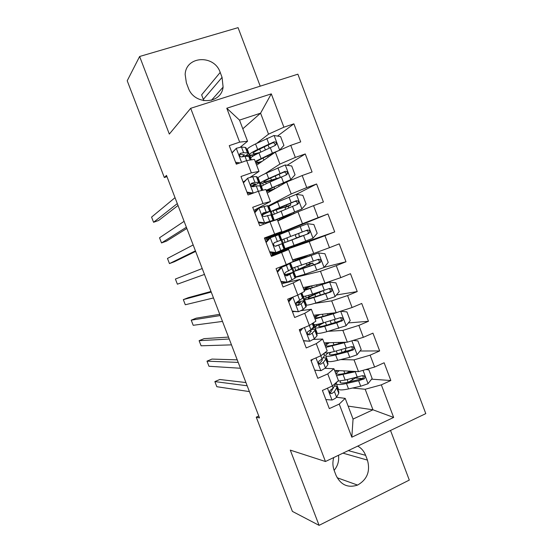 <?xml version="1.0" encoding="UTF-8"?>
<svg xmlns="http://www.w3.org/2000/svg" width="553" height="553" viewBox="0 0 553 553"><rect width="100%" height="100%" fill="white"/><g stroke="black" fill="none" stroke-linecap="round" stroke-linejoin="round"><path stroke-width="0.83" d="M260.214 86.164L238.066 27.65L139.626 56.489L127.211 80.766L164.331 177.534L166.965 176.628M425.789 413.616L297.88 74.178L190.688 108.305L325.447 461.513L425.789 413.616M325.447 461.513L290.29 450.128L319.081 525.35L409.303 480.087L390.522 430.455M348.127 406.096L372.964 409.801L393.653 417.439L381.335 384.853L390.84 380.519L384.135 362.775L374.602 367.047L370.109 355.164L379.662 350.934L372.95 333.155L363.356 337.316L358.856 325.399L368.464 321.286L361.731 303.459L352.088 307.509L347.574 295.572L357.238 291.562L350.491 273.7L340.786 277.634L336.265 265.668L345.984 261.769L339.224 243.866L329.464 247.689L324.929 235.696L334.71 231.914L327.929 213.963L318.113 217.675L313.565 205.647L323.401 201.983L316.606 183.99L306.735 187.585L302.18 175.536L312.072 171.983L305.256 153.948L295.33 157.432L290.76 145.349L300.714 141.907L293.885 123.831L277.509 136.079M393.653 417.439L351.826 437.202L339.238 404.084L345.196 398.367L336.501 397.248M242.808 128.787L260.581 113.171L271.295 93.865L226.778 108.229L239.663 142.128L229.253 145.646L236.297 164.172L246.679 160.584L251.352 172.868L240.99 176.504L248.027 194.988L258.348 191.276L263.007 203.532L252.707 207.292L259.723 225.728L269.988 221.898L274.634 234.126L264.396 237.997L271.399 256.392L281.601 252.445L286.233 264.645L276.058 268.634L283.039 286.979L293.18 282.922L297.804 295.088L287.684 299.201L294.652 317.498L304.738 313.323L309.355 325.461L299.291 329.685L306.238 347.948L316.268 343.648L320.871 355.759L310.862 360.1L317.795 378.314L327.763 373.904L332.36 385.987L322.413 390.446L329.325 408.612L339.238 404.084M271.295 93.865L283.903 127.197L293.885 123.831M258.769 416.029L256.246 417.156L259.502 417.937L166.488 175.391L164.331 177.534M256.633 165.181L275.339 152.13L279.873 164.089L264.776 173.842M257.691 178.412L258.237 178.059M290.76 145.349L275.339 152.13M295.33 157.432L279.873 164.089M226.778 108.229L239.511 120.105L247.55 141.264L240.306 147.153M239.663 142.128L247.55 141.264M267.237 193.101L286.661 182.013L291.182 193.951L268.164 205.986M255.7 211.025L255.189 209.67M302.18 175.536L286.661 182.013M306.735 187.585L291.182 193.951M246.679 160.584L254.428 159.368L259.004 171.423L250.143 177.347M244.709 180.976L243.106 182.055M251.352 172.868L259.004 171.423M277.82 220.965L297.956 211.827L302.47 223.737L266.193 238.585L265.993 238.066M313.565 205.647L297.956 211.827M318.113 217.675L302.47 223.737M258.348 191.276L265.869 189.492L270.431 201.52L253.882 210.368M263.007 203.532L270.431 201.52M272.463 255.071L272.194 254.359L309.224 241.571L313.724 253.454L292.599 259.875M324.929 235.696L309.224 241.571M329.464 247.689L313.724 253.454M269.988 221.898L277.281 219.541L281.836 231.541L264.631 238.62M274.634 234.126L281.836 231.541M295.295 277.399L320.47 271.246L324.957 283.101L303.127 287.595M283.226 283.364L282.756 282.134M336.265 265.668L320.47 271.246M340.786 277.634L324.957 283.101M281.601 252.445L288.666 249.521L271.074 255.541M288.666 249.521L293.214 261.493L286.233 264.645M305.691 304.758L306.334 304.662M314.436 303.445L331.682 300.86L336.169 312.68L313.627 315.251M347.574 295.572L331.682 300.86M352.088 307.509L336.169 312.68M293.18 282.922L300.023 279.431L281.788 283.696M300.023 279.431L304.558 291.376L297.804 295.088M316.06 332.056L316.724 332.014M328.24 331.302L342.874 330.397L347.346 342.189L324.106 342.846M358.856 325.399L342.874 330.397M363.356 337.316L347.346 342.189M304.738 313.323L311.36 309.272L301.046 310.648M293.94 311.595L292.482 311.788M311.36 309.272L315.881 321.189L309.355 325.461M326.415 359.298L327.093 359.312M340.689 359.588L354.044 359.865L358.503 371.63L334.565 370.386M370.109 355.164L354.044 359.865M374.602 367.047L358.503 371.63M316.268 343.648L322.662 339.037L313.489 339.404M322.662 339.037L327.176 350.927L320.871 355.759M336.715 386.478L337.441 386.547M352.551 388.026L365.18 389.264L372.964 409.801L353.056 419.07L345.196 398.367M381.335 384.853L365.18 389.264M327.763 373.904L333.943 368.74L325.157 368.326M333.943 368.74L338.45 380.602L332.36 385.987M203.808 100.701L201.638 94.84L220.198 72.429C214.357 54.415 185.919 55.77 185.158 74.448L186.375 82.853L188.276 87.837C194.117 105.367 221.186 104.558 223.101 87.125L222.064 77.351L220.198 72.429M319.081 525.35L292.399 511.394L256.246 417.156M139.626 56.489L169.322 134.075L190.688 108.305M334.123 470.313C337.759 465.985 339.217 460.981 338.491 455.292M256.716 143.365L268.53 134.165L260.581 113.171L239.511 120.105M247.191 150.782L247.716 150.375M313.876 326.553L314.332 327.756L311.698 328.869M304.122 300.88L302.954 297.804M293.242 272.249L292.005 268.986M284.436 249.064L284.622 249.562L272.194 254.359M282.341 243.555L281.035 240.106M278.94 234.61L278.657 233.864L266.193 238.585M273.659 220.709L273.493 220.267M271.357 214.633L270.099 211.343M260.332 185.628L259.15 182.504M249.285 156.561L248.726 155.089L245.297 156.271M351.826 437.202L353.056 419.07M283.903 127.197L268.53 134.165M333.742 457.559C332.491 461.969 332.643 466.29 334.192 470.506L336.037 475.338C340.738 484.946 347.913 488.195 357.57 485.085C367.178 479.589 370.469 471.267 367.448 460.103L365.637 455.333C364.019 451.213 361.385 448.137 357.743 446.098M390.84 380.519L371.595 379.171M362.699 378.549L355.572 378.045M379.662 350.934L360.058 351.003M347.768 351.051L344.913 351.058M368.464 321.286L348.349 322.924M357.238 291.562L336.411 294.998M345.984 261.769L324.162 267.299M294.949 274.696L294.327 274.855M327.929 213.963L278.719 234.016M334.71 231.914L284.546 249.355M316.606 183.99L296.36 194.373M269.643 208.08L269.069 208.37M305.256 153.948L287.159 165.278M325.89 399.57L332.146 400.019C334.579 398.886 336.051 397.932 336.549 397.178L338.768 393.335L338.809 391.918L336.977 387.093M330.632 392.906L330.017 392.983M335.526 383.188L335.394 384.446L333.113 388.137L330.017 390.494C329.339 392.637 329.975 393.646 331.911 393.515L334.441 391.635L336.701 387.888L336.756 386.519L334.51 385.883M333.148 388.088L330.259 393.252M245.933 382.558L219.79 379.496L214.861 381.598L247.163 385.773M214.861 381.598L216.824 386.706L249.403 391.6M356.263 371.512L336.604 375.75M353.346 371.36L345.093 373.316C340.399 374.395 337.627 374.568 336.791 373.835C336.265 373.199 337.143 372.134 339.411 370.634M335.236 372.141L337.689 370.545M365.754 369.57L368.851 369.826L372.134 378.487L367.966 383.761L360.708 386.222L348.528 388.918C342.867 390.135 339.514 390.238 338.471 389.243L338.256 388.683M348.625 382.102L355.966 377.575M337.89 381.162C336.418 382.4 335.934 383.326 336.445 383.927C337.475 384.881 340.821 384.736 346.468 383.492L358.627 380.734L364.358 378.77C365.367 376.662 364.724 375.632 362.429 375.674L345.169 380.07L337.807 381.162M350.823 371.229L352.565 371.547M346.613 372.957L349.994 371.187M362.374 375.694C363.445 376.607 363.515 377.588 362.588 378.646L348.445 382.144C343.731 383.181 340.945 383.305 340.081 382.51L340.51 380.948M314.685 370.144L320.975 370.662L325.461 368.001L327.874 364.648L327.998 363.466L326.118 358.51M320.975 370.662L314.705 370.185M312.611 359.346L311.221 361.04M324.12 353.27L324.487 355.745L322.019 358.945L318.749 361.289C318.231 363.369 318.901 364.33 320.754 364.178L323.353 362.45L325.8 359.187L325.938 358.047L322.959 357.722M321.728 359.236L322.219 359.471L322.088 360.432L319.247 364.012M237.223 359.851L211.944 359.084L206.995 361.15L238.205 362.409M206.995 361.15L208.965 366.266L240.451 368.257M303.466 340.655L309.784 341.236L314.346 338.761L316.945 335.899L317.159 334.945L315.231 329.865M309.784 341.236L303.535 340.842M302.719 328.247L299.989 331.524M299.567 330.418L300.659 329.111M312.721 323.256L313.793 326.09L313.558 326.968L310.897 329.685L307.475 332C307.095 334.012 307.793 334.938 309.576 334.772L312.231 333.196L314.871 330.424L315.099 329.519C314.609 329.194 313.185 329.277 310.814 329.761M308.809 330.95L311.374 330.936L308.228 334.689M228.5 337.095L204.085 338.643L199.115 340.676L229.232 339.01M199.115 340.676L201.085 345.798L231.479 344.865M300.417 329.401L299.311 329.747M346.392 342.217L325.835 347.395M343.745 342.293L334.282 344.809C329.629 346.019 326.913 346.351 326.146 345.812C325.655 345.279 326.761 344.243 329.457 342.694M324.749 344.526L327.825 342.742M353.063 340.448L357.909 340.904L361.192 349.586L357.003 354.805L349.752 357.321L337.683 360.342C332.077 361.71 328.793 362.015 327.832 361.247L327.659 360.791M342.784 352.33C345.072 351.114 346.047 350.305 345.722 349.89L345.245 348.632M328.627 352.683C326.194 354.245 325.254 355.323 325.807 355.918C326.754 356.644 330.023 356.305 335.616 354.908L347.671 351.819L353.512 349.662C354.335 347.581 353.65 346.593 351.452 346.69L334.316 351.473C329.298 352.752 326.132 353.167 324.832 352.724M341.07 343.005L342.044 342.342M351.279 346.752C352.441 347.547 352.62 348.514 351.805 349.676L337.634 353.65C332.968 354.826 330.238 355.109 329.45 354.501C329.028 354.072 329.609 353.305 331.192 352.213M340.282 311.346L333.272 313.841L315.037 318.97M335.035 312.811L323.436 316.233C318.832 317.574 316.178 318.072 315.48 317.719C315.023 317.298 316.51 316.233 319.945 314.533M314.235 316.855L318.41 314.705M346.116 325.655L340.669 311.27L346.938 311.913L350.229 320.616L346.012 325.786L326.809 331.703C321.258 333.231 318.044 333.722 317.166 333.183L317.035 332.83M317.208 325.613L313.917 326.45M321.321 323.394C316.613 325.731 314.553 327.21 315.141 327.846C315.998 328.337 319.199 327.811 324.742 326.249L336.687 322.841L342.618 320.491C343.282 318.452 342.556 317.498 340.448 317.636L323.436 322.807C317.899 324.383 314.705 324.943 313.862 324.473L313.738 324.155M340.123 317.761C341.388 318.417 341.671 319.378 340.973 320.636L326.802 325.102C322.178 326.401 319.51 326.844 318.791 326.436C318.293 325.89 320.125 324.597 324.293 322.558M314.83 326.374L314.152 324.583M292.212 311.09L298.565 311.733L303.203 309.452L306.3 306.355L304.323 301.157M298.565 311.733L292.343 311.429M292.814 297.113L288.728 301.938M288.369 300.984L291.023 297.839M301.288 293.173L302.926 297.479L302.602 298.136L296.194 302.629C295.931 304.579 296.657 305.463 298.364 305.297L301.088 303.88L304.233 300.915C303.493 300.673 300.811 301.261 296.173 302.678M296.049 303.141L300.507 302.339L297.224 305.297M219.755 314.304L196.218 318.169L191.227 320.166L220.239 315.563M191.227 320.166L193.197 325.295L222.493 321.424M280.938 281.456L287.318 282.168L295.026 278.2L295.413 277.703L293.387 272.38M287.318 282.168L285.956 282.486L281.124 281.947M281.975 282.044L281.256 282.3M277.136 271.475L280.35 267.749L285.479 264.942M280.35 267.749L286.447 265.364L289.959 263.359L287.899 263.892M281.684 267.362L277.447 272.283M289.993 263.449L292.032 268.813L285.783 272.2L284.899 273.175C284.733 275.062 285.479 275.919 287.131 275.753L293.346 272.256L284.968 274.737M285.072 274.931L289.613 273.68L286.26 275.816M211.004 291.466L188.331 297.666L183.32 299.615L211.232 292.074M183.32 299.615L185.296 304.758L213.486 297.949M319.551 291.839L312.611 295.06C306.68 297.687 303.956 299.235 304.454 299.712L306.486 305.062C307.274 305.367 310.42 304.682 315.915 302.996L334.994 296.698L339.245 291.583L335.941 282.86L329.477 282.127L304.219 290.484M329.477 282.127L312.569 287.595L304.786 289.572C304.399 289.254 306.666 288.023 311.588 285.887L311.761 285.818M303.701 289.122L310.33 286.108M304.682 300.32L303.956 300.438M304.454 299.712C305.221 299.975 308.353 299.249 313.848 297.535L330.742 292.012L331.676 291.258C332.201 289.26 331.447 288.348 329.415 288.514L312.535 294.078C307.053 295.814 303.929 296.567 303.168 296.332L303.085 296.118M322.724 290.823L314.844 294.459L315.645 296.574M328.89 288.714C330.286 289.226 330.687 290.166 330.093 291.535L329.042 292.316L315.943 296.484C311.367 297.915 308.754 298.523 308.104 298.302C307.689 297.915 309.936 296.636 314.844 294.459M304.53 299.263L303.431 296.38M309.265 264.445L293.74 271.509L295.779 276.873L305 274.219L323.954 267.541L328.233 262.481L324.922 253.737L318.424 252.935L290.415 262.758L292.413 268.018M318.424 252.935L294.072 261.355L309.327 254.788M292.668 260.069L306.044 255.942L293.145 261.327M294.756 274.191L294.141 274.35M293.74 271.509L314.643 264.68L319.689 262.834L320.692 261.963C321.099 260.014 320.325 259.136 318.362 259.329L292.454 268.122M309.251 264.41L306.95 264.956L305.989 263.753M309.314 262.585L310.212 263.663L312.811 263.055L304.344 266.788L304.765 267.901M317.546 259.64C319.116 259.931 319.655 260.843 319.164 262.378L316.765 263.74L297.396 270.106L304.344 266.788M293.885 271.24L292.689 268.108M269.629 251.753L276.051 252.534L284.505 248.988L282.431 243.541L275.2 246.223M276.051 252.534L274.737 252.991L269.878 252.396M273.887 252.887L270.541 254.138M265.882 241.903L269.117 238.212L279.037 234.61L281.118 240.071L274.316 242.677M268.73 238.654L265.17 240.03M270.403 237.686L266.131 242.56M274.419 242.622L277.378 241.502L274.516 242.58L273.59 243.645C273.507 245.463 274.267 246.299 275.871 246.14L282.431 243.527M275.256 246.223L278.691 244.951L275.581 246.216M204.465 274.426L177.389 284.187L175.405 279.037L202.211 268.537M274.302 242.684L281.118 240.078M293.816 239.055L307.019 234.182L308.194 233.166C308.505 231.202 307.668 230.373 305.691 230.684L285.376 238.454L301.198 232.426L298.883 233.318L298.903 235.17L299.92 236.566L302.443 235.716L293.857 239.166M312.998 238.191L307.509 223.702L313.876 224.546L317.194 233.311L312.887 238.315L294.051 245.38L291.97 239.898L283.005 243.251L298.89 237.071L296.636 237.831L295.62 236.428L295.592 234.576L297.638 233.788L281.712 239.857L290.657 236.428L288.569 230.94L279.68 234.5M307.509 223.702L288.569 230.94M279.237 235.136L279.832 234.901M294.051 245.38L285.044 248.622L283.005 243.251M284.809 248.014L284.214 248.221M291.97 239.898L308.609 233.587L309.666 232.613C309.977 230.712 309.182 229.868 307.281 230.076L290.657 236.428M283.212 243.147L281.926 239.774M258.299 221.981L264.749 222.824L273.569 220.212L269.809 221.967M264.749 222.824L269.829 221.635L266.187 223.315M254.601 212.255L257.857 208.605L259.094 207.949L267.479 205.709L268.094 205.792L270.127 211.156M255.375 211.384L254.415 211.778M259.094 207.949L254.795 212.767M263.491 223.419L258.604 222.776M262.253 214.958L270.175 211.274L263.228 212.891L262.26 214.025C262.246 215.794 263.021 216.603 264.583 216.458L271.488 214.737L273.535 220.129M195.43 250.855L169.46 263.587L167.476 258.431L193.17 244.958M262.557 213.396L266.435 212.705L262.219 214.758M195.638 251.408L174.506 261.693L169.46 263.587M281.615 206.898L282.002 207.921L290.809 205.018L288.583 206.158L288.555 207.873M285.3 209.214L285.279 207.375L287.249 206.38L270.949 211.523L279.68 207.506L277.592 202.004L268.952 206.262M285.009 215.836L285.279 216.548L277.959 218.919L301.8 209.027L306.127 204.078L302.802 195.292L296.242 194.359L277.592 202.004M269.283 208.93L269.85 208.64M301.8 209.027L274.288 220.315L290.47 214.882L277.696 220.633M285.279 216.548L294.03 213.52L277.806 220.93M282.002 207.921L274.62 210.126L294.638 201.506C296.553 201.174 297.403 201.969 297.182 203.891M272.276 215.02L297.507 204.278L298.606 203.207C298.827 201.347 298.019 200.532 296.173 200.753L279.68 207.506M272.435 214.785L271.233 211.619M243.292 182.545L247.758 178.142L252.756 176.725L256.419 176.594L257.117 176.919L259.122 182.179M247.758 178.142L243.431 182.905M246.942 192.14L253.412 193.052M251.615 193.695L247.309 193.094M251.864 186.492C256.357 184.432 258.804 183.078 259.205 182.407L254.892 182.359L251.912 183.133L250.917 184.322C250.958 186.043 251.739 186.838 253.274 186.707L256.246 185.912L260.525 185.877L262.226 190.356M186.375 227.248L161.524 242.947L159.534 237.783L184.108 221.338M251.069 183.873L255.458 183.838L251.518 186.223M186.838 228.458L166.584 241.094L161.524 242.947M274.06 186.976L274.717 188.704C269.608 190.412 267.099 191.027 267.182 190.543L274.35 186.852L289.323 180.451L290.684 179.67L295.039 174.776L291.708 165.969L285.113 164.967L266.587 172.999C261.327 175.412 258.5 176.988 258.106 177.727L258.203 177.962M259.226 182.718L259.855 182.324M290.684 179.67L266.159 190.267M266.657 191.573L273.998 189.244M274.717 188.704L275.27 188.518M261.534 186.741L261.458 186.541C261.873 185.87 264.721 184.356 270.002 181.999L286.378 174.893L287.512 173.739C287.664 171.921 286.841 171.133 285.044 171.368L268.675 178.515C263.408 180.893 260.567 182.435 260.159 183.126C260.097 183.79 263.166 183.112 269.359 181.094L276.811 178.861M270.659 178.018L271.433 180.064C266.311 181.73 263.781 182.29 263.836 181.737C264.182 181.156 266.553 179.87 270.949 177.893L283.565 172.266C285.417 171.907 286.281 172.674 286.143 174.554L287.512 173.739M271.433 180.064L280.267 177.437M261.624 186.333L260.511 183.396M231.956 152.759L236.394 148.259L241.467 147.043L245.332 147.416L246.12 147.969L248.083 153.133M236.394 148.259L232.039 152.967M235.557 162.229L239.995 162.893M237.894 163.619L235.979 163.335M244.613 156.264C246.852 154.985 248.048 154.052 248.214 153.478L247.44 152.96L243.617 152.683L240.569 153.299L239.546 154.543C239.636 156.222 240.431 156.997 241.938 156.886L244.972 156.25L248.767 156.464L249.534 156.955L250.675 159.955M236.186 163.882L237.05 163.494M177.306 203.594L153.568 222.278L151.577 217.108L175.031 197.67M239.622 154.252L244.461 154.909L242.166 156.817M178.025 205.467L158.649 220.467L153.568 222.278M279.396 150.347L283.924 145.404L280.585 136.577L273.956 135.506L255.555 143.932C250.35 146.504 247.599 148.28 247.295 149.255L247.426 149.6M249.23 156.402L251.767 155.034M279.541 150.243L272.373 153.146L255.23 161.49M256.018 163.564L260.733 162.319M274.654 152.607L263.373 157.923C259.011 159.997 256.682 161.393 256.385 162.112C256.322 162.727 258.189 162.499 261.998 161.435M250.765 158.4L250.647 158.089C250.979 157.183 253.751 155.476 258.977 152.953L275.228 145.446L276.389 144.215C276.472 142.439 275.643 141.665 273.887 141.907L257.65 149.462C252.438 152.006 249.673 153.741 249.348 154.674C249.341 155.552 252.071 155.213 257.525 153.658M260.401 152.269C255.5 153.706 253.046 154.045 253.032 153.285C253.302 152.504 255.617 151.059 259.965 148.937L272.463 142.957C274.267 142.584 275.131 143.317 275.069 145.162L276.389 144.215M250.792 157.812L250.025 155.808M342.978 453.149L367.448 460.103M348.307 450.605L365.637 455.333M203.359 99.36L222.064 77.351M327.48 388.171L331.98 400.013M336.701 387.888L338.768 393.335M335.07 383.588L335.394 384.446M334.441 391.635L336.549 397.178M332.305 386.008L333.217 388.413M330.348 393.328L331.911 393.515M368.07 383.63L363.038 370.337M345.169 380.07L343.109 374.637M343.835 370.869L344.789 373.386M349.275 371.153L349.413 371.498M352.054 378.48L352.627 379.98M347.146 379.614L348.134 382.213M348.528 388.918L346.468 383.492M357.314 377.27L355.233 371.775M360.708 386.222L358.627 380.734M361.89 379.019L363.743 379.151M349.461 372.28L351.266 371.478M315.963 357.888L320.816 370.648M325.8 359.187L327.874 364.648M323.678 353.609L324.487 355.745M323.353 362.45L325.461 368.001M320.816 355.779L322.019 358.945M319.434 364.13L320.754 364.178M304.413 327.535L309.618 341.215M314.871 330.424L316.945 335.899M312.258 323.56L313.558 326.968M312.231 333.196L314.346 338.761M309.3 325.482L310.897 329.685M308.539 334.828L309.576 334.772M357.107 354.68L351.86 340.814M334.316 351.473L332.249 346.026M333.106 342.59L333.971 344.885M326.837 343.275L326.65 342.777M338.388 342.445L338.83 343.6M341.139 349.696L342.196 352.482M336.279 350.961L337.33 353.726M337.683 360.342L335.616 354.908M346.351 348.349L344.263 342.846M349.752 357.321L347.671 351.819M350.961 350.18L352.766 350.173M323.436 322.807L321.369 317.353M322.351 314.256L323.139 316.323M319.62 324.258L319.468 323.864M316.371 315.708L316.088 314.968M327.48 313.669L327.95 314.906M330.203 320.851L331.323 323.802M325.385 322.247L326.498 325.185M326.809 331.703L324.742 326.249M335.367 319.358L333.272 313.841M338.775 328.351L336.687 322.841M316.765 325.758L316.295 324.507M340.019 321.279L341.768 321.127M292.841 297.106L298.399 311.719M303.915 301.599L305.996 307.081M300.811 293.436L302.602 298.136M301.088 303.88L303.203 309.452M297.756 295.108L299.747 300.355M297.659 305.401L298.364 305.297M281.574 267.486L287.152 282.148M292.938 272.705L295.026 278.2M289.53 263.733L291.618 269.235M289.917 274.488L292.039 280.081M286.447 265.364L288.569 270.956M286.765 275.843L287.131 275.753M335.104 296.567L329.643 282.148M312.535 294.078L310.461 288.618M311.588 285.887L312.272 287.691M309.134 296.65L308.615 295.274M305.878 288.078L305.512 287.104M316.544 284.83L317.042 286.143M319.434 292.447L320.422 295.067M315.915 302.996L313.848 297.535M324.355 290.304L322.261 284.774M327.77 299.318L325.676 293.795M306.265 298.108L305.498 296.083M329.042 292.316L330.742 292.012M324.065 267.417L318.59 252.956M301.606 265.288L299.532 259.813M301.081 258.196L301.385 258.998M298.627 268.972L297.728 266.615M295.364 260.387L294.949 259.288M305.733 256.322L306.106 257.318M308.975 264.88L309.5 266.256M305 274.219L302.92 268.744M313.316 261.182L311.215 255.645M316.745 270.217L314.643 264.68M295.696 270.286L294.673 267.597M318.044 263.283L319.689 262.834M307.122 264.963L310.392 263.67M270.293 237.818L275.885 252.514M281.933 243.742L284.028 249.251M278.518 234.755L280.613 240.265M278.719 245.034L280.848 250.633M275.242 235.889L277.378 241.502M295.592 234.576L298.883 233.318M288.099 241.239L286.834 237.908M302.256 231.997L300.155 226.44M305.685 241.053L303.583 235.502M285.106 242.401L283.834 239.048M305.691 230.684L307.281 230.076M307.019 234.182L308.609 233.587M296.83 237.831L300.12 236.573M258.977 208.073L264.583 222.804M270.901 214.716L273.002 220.239M267.479 205.709L269.581 211.232M267.493 215.504L269.629 221.124M264.009 206.338L266.145 211.958M285.279 207.375L288.583 206.158M301.91 208.903L296.408 194.38M279.922 219.707L279.548 218.732M277.212 212.566L276.279 210.105M286.26 204.969L286.737 206.241M289.661 213.956L290 214.834M283.088 216.479L281 210.983M291.168 202.744L289.06 197.172M294.611 211.82L292.502 206.255M274.267 213.866L273.217 211.101M294.638 201.506L296.173 200.753M247.64 178.266L253.26 193.032M259.848 185.628L261.693 190.481M256.419 176.594L258.521 182.131M256.246 185.912L258.292 191.297M252.756 176.725L254.892 182.359M251.332 183.506L251.912 183.133M290.795 179.545L285.279 164.988M268.675 178.515L266.587 172.999M269.359 191.891L268.979 190.889M266.256 183.72L265.696 182.248M275.256 175.958L276.217 178.488M278.671 184.965L279.175 186.285M272.09 187.508L270.002 181.999M280.053 173.421L277.938 167.842M283.502 182.518L281.387 176.939M263.38 185.186L262.578 183.084M283.565 172.266L285.044 171.368M236.276 148.384L241.585 162.347M248.767 156.464L250.129 160.045M245.332 147.416L247.44 152.96M244.972 156.25L246.624 160.605M241.467 147.043L243.617 152.683M239.774 153.928L240.569 153.299M279.652 150.126L274.122 135.533M257.65 149.462L255.555 143.932M259.675 149.075L260.816 152.075M258.673 163.75L258.382 162.983M255.279 154.812L255.092 154.322M264.23 146.884L265.371 149.891M267.652 155.905L268.129 157.156M263.083 158.054L263.871 160.128M261.071 158.476L258.977 152.953M268.917 144.029L266.795 138.437M272.373 153.146L270.258 147.561M252.465 156.451L251.912 155.006M272.463 142.957L273.887 141.907M337.15 477.751L357.57 485.085M211.433 100.307L223.101 87.125M336.445 383.927L338.471 389.243M362.588 378.646L364.358 378.77M349.206 372.342L351.183 371.464M322.364 359.851L322.219 359.471M325.807 355.918L327.832 361.247M351.812 349.676L353.512 349.662M313.261 322.904L313.862 324.473M332.007 313.703L331.807 313.178M335.394 322.641L334.268 319.675M315.141 327.846L317.166 333.183M340.973 320.636L342.618 320.491M301.855 292.862L303.168 296.332M321.065 284.83L320.733 283.972M324.459 293.788L323.27 290.65M330.093 291.535L331.676 291.258M310.095 255.894L309.639 254.698M313.496 264.873L312.825 263.11M319.164 262.378L320.692 261.963M306.95 264.956L310.212 263.663M279.673 234.479L281.712 239.857M308.194 233.166L309.666 232.613M296.636 237.831L299.92 236.566M268.903 206.131L270.949 211.523M290.795 204.976L290.18 203.345M294.023 213.493L293.595 212.366M272.242 214.93L274.288 220.315M297.189 203.891L298.606 203.207M258.106 177.727L260.159 183.126M280.343 177.402L279.141 174.223M282.901 184.156L282.562 183.257M261.458 186.541L262.848 190.204M247.295 149.255L249.348 154.674M269.221 148.052L268.074 145.031M271.717 154.653L271.502 154.087M250.647 158.089L251.318 159.858"/></g></svg>
